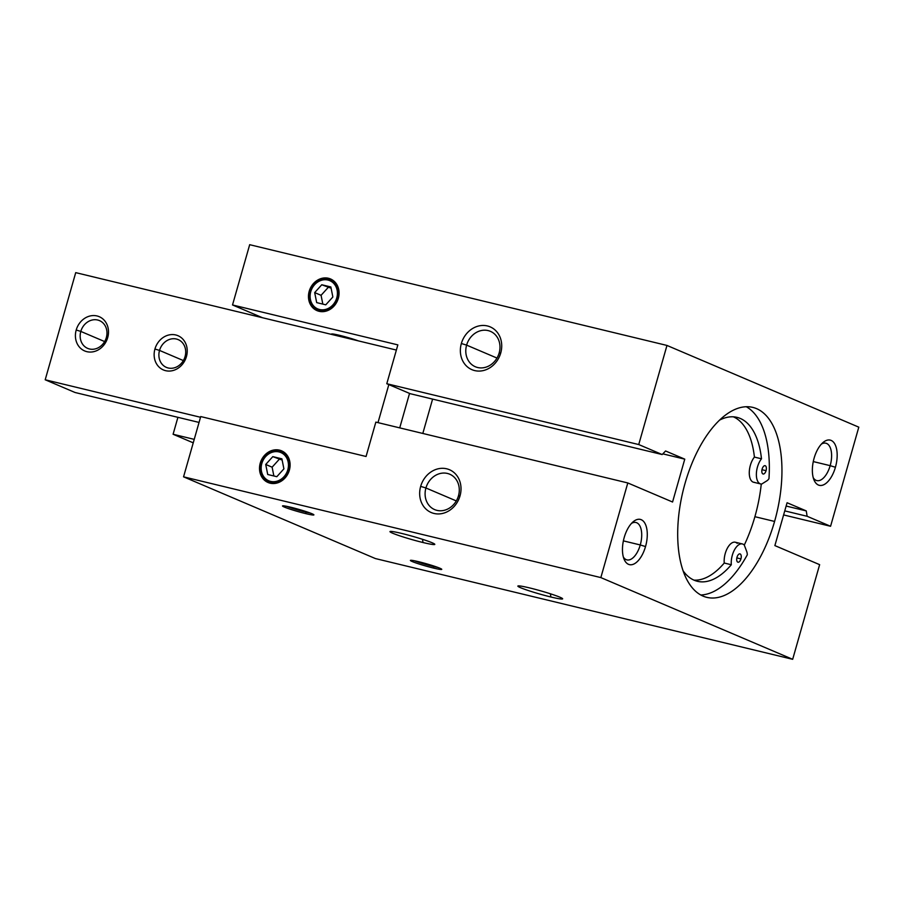 <?xml version="1.0" encoding="UTF-8"?>
<svg xmlns="http://www.w3.org/2000/svg" width="904" height="904" viewBox="0 0 904 904"><rect width="100%" height="100%" fill="white"/><g stroke="black" fill="none" stroke-linecap="round" stroke-linejoin="round"><path stroke-width="1.36" d="M458.464 495.844L460.023 495.878A23.267 20.182 -66.9 0 0 446.7 468.803A23.267 20.182 -66.9 0 0 420.665 486.375L425.92 487.979A19.244 16.69 113.1 0 1 447.446 473.459A19.244 16.69 113.1 0 1 458.464 495.844A19.244 16.69 -66.9 0 0 449.729 474.204A19.244 16.69 -66.9 0 0 425.92 487.979L456.294 500.918L425.92 487.979A19.244 16.69 -66.9 0 0 434.654 509.607A19.244 16.69 -66.9 0 0 458.464 495.844A19.244 16.69 113.1 0 1 436.937 510.364A19.244 16.69 113.1 0 1 425.92 487.979L420.665 486.375A23.267 20.182 -66.9 0 0 433.988 513.449A23.267 20.182 -66.9 0 0 460.023 495.878L458.464 495.844M499.155 352.978L500.726 353.023A23.267 20.182 -66.9 0 0 487.392 325.948A23.267 20.182 -66.9 0 0 461.356 343.52L466.611 345.125A19.244 16.69 113.1 0 1 488.137 330.593A19.244 16.69 113.1 0 1 499.155 352.978A19.244 16.69 -66.9 0 0 490.42 331.35A19.244 16.69 -66.9 0 0 466.611 345.125L496.997 358.063L466.611 345.125A19.244 16.69 -66.9 0 0 475.346 366.753A19.244 16.69 -66.9 0 0 499.155 352.978A19.244 16.69 113.1 0 1 477.628 367.51A19.244 16.69 113.1 0 1 466.611 345.125L461.356 343.52A23.267 20.182 -66.9 0 0 474.679 370.583A23.267 20.182 -66.9 0 0 500.726 353.023L499.155 352.978M422.507 539.315L423.015 542.524A23.267 1.661 -164.1 0 0 434.711 544.219A23.267 1.661 -164.1 0 0 401.704 533.439A23.267 1.661 -164.1 0 0 390.076 531.507A23.267 1.661 -164.1 0 0 400.031 535.925A23.267 1.661 -164.1 0 0 423.015 542.524L422.507 539.315M550.389 593.792L550.909 597.002A23.267 1.661 -164.1 0 0 562.604 598.708A23.267 1.661 -164.1 0 0 529.597 587.916A23.267 1.661 -164.1 0 0 517.958 585.984A23.267 1.661 -164.1 0 0 527.925 590.414A23.267 1.661 -164.1 0 0 550.909 597.002L550.389 593.792M623.387 540.874L640.269 544.954A19.244 9.481 103.6 0 0 635.975 522.501A19.244 9.481 103.6 0 0 631.455 523.427A19.244 9.481 -76.4 0 1 640.382 527.009A19.244 9.481 -76.4 0 1 640.269 544.954L645.524 546.57A23.267 11.47 103.6 0 0 645.185 523.811A23.267 11.47 103.6 0 0 633.06 521.857A23.267 11.47 103.6 0 0 624.212 537.484A23.267 11.47 103.6 0 0 624.065 559.147A23.267 11.47 103.6 0 0 645.524 546.57L640.269 544.954A19.244 9.481 -76.4 0 1 623.353 557.011A19.244 9.481 103.6 0 0 626.947 559.904A19.244 9.481 103.6 0 0 640.269 544.954L623.387 540.874M813.284 461.582L830.166 465.662A19.244 9.481 103.6 0 0 825.872 443.209A19.244 9.481 103.6 0 0 821.352 444.135A19.244 9.481 -76.4 0 1 830.279 447.706A19.244 9.481 -76.4 0 1 830.166 465.662L835.42 467.266A23.267 11.47 103.6 0 0 835.081 444.508A23.267 11.47 103.6 0 0 822.956 442.564A23.267 11.47 103.6 0 0 814.108 458.192A23.267 11.47 103.6 0 0 813.962 479.843A23.267 11.47 103.6 0 0 835.42 467.266L830.166 465.662A19.244 9.481 -76.4 0 1 813.25 477.719A19.244 9.481 103.6 0 0 816.843 480.6A19.244 9.481 103.6 0 0 830.166 465.662L813.284 461.582M306.072 512.139L305.654 513.596A16.283 1.164 -164.1 0 0 313.857 514.873A16.283 1.164 -164.1 0 0 290.738 507.234A16.283 1.164 -164.1 0 0 282.534 505.957A16.283 1.164 -164.1 0 0 305.654 513.596L306.072 512.139M433.965 566.616L433.547 568.074A16.283 1.164 -164.1 0 0 441.751 569.362A16.283 1.164 -164.1 0 0 418.631 561.712A16.283 1.164 -164.1 0 0 410.427 560.435A16.283 1.164 -164.1 0 0 433.547 568.074L433.965 566.616M310.095 512.997A14.893 1.062 15.9 0 1 305.405 511.98A14.893 1.062 -164.1 0 0 310.095 512.997M331.892 334.491A16.283 1.164 15.9 0 1 339.701 335.361A16.283 1.164 15.9 0 1 358.447 340.898A16.283 1.164 -164.1 0 0 339.701 335.361L339.429 336.311L339.701 335.361A16.283 1.164 -164.1 0 0 331.497 334.084L331.406 334.367M437.977 567.475A14.893 1.062 15.9 0 1 433.287 566.458A14.893 1.062 -164.1 0 0 437.977 567.475M746.252 406.721A97.734 48.149 -76.4 0 1 768.965 478.724A9.311 4.588 -76.4 0 1 766.863 480.838L761.688 484.058A14.52 7.153 -76.4 0 1 760.693 483.956A14.52 7.153 -76.4 0 1 756.377 473.786A14.52 7.153 -76.4 0 1 761.496 458.791A84.321 41.55 103.6 0 0 737.009 417.365A84.321 41.55 103.6 0 0 719.494 420.157A84.321 41.55 -76.4 0 1 761.496 458.791L754.411 457.085L761.496 458.791A14.52 7.153 103.6 0 0 756.365 474.713A14.52 7.153 103.6 0 0 761.688 484.058L766.863 480.838A9.311 4.588 103.6 0 0 768.965 478.724A97.734 48.149 103.6 0 0 746.252 406.721M761.27 484.047A97.734 48.149 -76.4 0 1 754.896 516.692L774.581 521.438A97.734 48.149 103.6 0 0 752.761 407.376A97.734 48.149 103.6 0 0 685.062 483.312A97.734 48.149 103.6 0 0 706.883 597.374A97.734 48.149 103.6 0 0 774.581 521.438L754.896 516.692A97.734 48.149 -76.4 0 1 744.286 545.078A97.734 48.149 103.6 0 0 754.896 516.692A97.734 48.149 103.6 0 0 761.27 484.047M736.85 557.904L740.941 558.898A4.283 2.113 103.6 0 0 739.981 553.903A4.283 2.113 103.6 0 0 737.009 557.226A4.283 2.113 103.6 0 0 737.969 562.22A4.283 2.113 103.6 0 0 740.941 558.898L736.85 557.904M761.982 469.696L766.061 470.679A4.283 2.113 103.6 0 0 765.112 465.684A4.283 2.113 103.6 0 0 762.14 469.006A4.283 2.113 103.6 0 0 763.1 474.012A4.283 2.113 103.6 0 0 766.061 470.679L761.982 469.696M683.119 570.831A84.321 41.55 103.6 0 0 697.436 581.306A84.321 41.55 103.6 0 0 731.325 564.74L724.24 563.034A84.321 41.55 -76.4 0 1 693.967 580.131A84.321 41.55 103.6 0 0 724.24 563.034L731.325 564.74A14.52 7.153 -76.4 0 1 734.387 550.039A14.52 7.153 -76.4 0 1 742.387 543.948A14.52 7.153 -76.4 0 1 744.297 545.089L746.727 551.542A9.311 4.588 -76.4 0 1 747.303 554.796A9.311 4.588 103.6 0 0 746.727 551.542L744.297 545.089A14.52 7.153 103.6 0 0 735.381 548.355A14.52 7.153 103.6 0 0 731.325 564.74A84.321 41.55 -76.4 0 1 683.119 570.831M289.009 470.17L289.37 470.182A17.221 14.939 -66.9 0 0 279.517 450.147A17.221 14.939 -66.9 0 0 260.239 463.142L261.459 463.515A16.283 14.125 113.1 0 1 279.686 451.22A16.283 14.125 113.1 0 1 289.009 470.17A16.283 14.125 -66.9 0 0 279.686 451.22A16.283 14.125 -66.9 0 0 261.459 463.515L261.821 463.526A15.357 13.323 113.1 0 1 279.008 451.932A15.357 13.323 113.1 0 1 287.8 469.797L289.009 470.17L287.8 469.797A15.357 13.323 113.1 0 1 270.612 481.391A15.357 13.323 113.1 0 1 261.821 463.526L261.459 463.515A16.283 14.125 -66.9 0 0 270.782 482.465A16.283 14.125 -66.9 0 0 289.009 470.17A16.283 14.125 113.1 0 1 270.782 482.465A16.283 14.125 113.1 0 1 261.459 463.515L260.239 463.142A17.221 14.939 -66.9 0 0 270.104 483.177A17.221 14.939 -66.9 0 0 289.37 470.182L289.009 470.17M337.972 298.297L338.333 298.309A17.221 14.939 -66.9 0 0 328.48 278.274A17.221 14.939 -66.9 0 0 309.202 291.269L310.422 291.642A16.283 14.125 113.1 0 1 328.649 279.347A16.283 14.125 113.1 0 1 337.972 298.297A16.283 14.125 -66.9 0 0 328.649 279.347A16.283 14.125 -66.9 0 0 310.422 291.642L310.773 291.653A15.357 13.323 113.1 0 1 327.971 280.059A15.357 13.323 113.1 0 1 336.763 297.924L337.972 298.297L336.763 297.924A15.357 13.323 113.1 0 1 319.575 309.518A15.357 13.323 113.1 0 1 310.773 291.653L310.422 291.642A16.283 14.125 -66.9 0 0 319.745 310.592A16.283 14.125 -66.9 0 0 337.972 298.297A16.283 14.125 113.1 0 1 319.745 310.592A16.283 14.125 113.1 0 1 310.422 291.642L309.202 291.269A17.221 14.939 -66.9 0 0 319.067 311.304A17.221 14.939 -66.9 0 0 338.333 298.309L337.972 298.297M276.816 476.69L283.901 468.86L281.901 458.836L272.805 456.633L282.15 460.068L272.805 456.633L265.719 464.464L272.115 467.187L279.2 459.356L272.115 467.187L265.719 464.464L267.72 474.498L276.816 476.69L267.72 474.498L265.719 464.464L272.805 456.633L281.901 458.836L283.901 468.86L276.816 476.69M273.867 475.979L272.115 467.187L273.867 475.979M325.768 304.817L332.864 296.987L330.853 286.952L321.767 284.76L331.101 288.195L321.767 284.76L314.682 292.591L321.067 295.314L328.163 287.483L321.067 295.314L314.682 292.591L316.682 302.614L325.768 304.817L316.682 302.614L314.682 292.591L321.767 284.76L330.853 286.952L332.864 296.987L325.768 304.817M322.83 304.106L321.067 295.314L322.83 304.106M336.763 297.924A15.357 13.323 -66.9 0 0 327.971 280.059A15.357 13.323 -66.9 0 0 310.773 291.653A15.357 13.323 -66.9 0 0 319.575 309.518A15.357 13.323 -66.9 0 0 336.763 297.924M287.8 469.797A15.357 13.323 -66.9 0 0 279.008 451.932A15.357 13.323 -66.9 0 0 261.821 463.526A15.357 13.323 -66.9 0 0 270.612 481.391A15.357 13.323 -66.9 0 0 287.8 469.797M754.603 482.352A14.52 7.153 -76.4 0 1 749.269 473.007A14.52 7.153 -76.4 0 1 754.411 457.085A84.321 41.55 103.6 0 0 733.393 416.823A84.321 41.55 -76.4 0 1 754.411 457.085A14.52 7.153 103.6 0 0 749.292 472.069A14.52 7.153 103.6 0 0 753.608 482.25L760.693 483.956M742.387 543.948L735.302 542.231A14.52 7.153 103.6 0 0 727.302 548.321A14.52 7.153 103.6 0 0 724.24 563.034A14.52 7.153 -76.4 0 1 728.296 546.649A14.52 7.153 -76.4 0 1 737.212 543.372M700.792 594.99A97.734 48.149 103.6 0 0 747.303 554.796A97.734 48.149 -76.4 0 1 700.792 594.99M740.941 558.898A4.283 2.113 -76.4 0 1 737.811 562.164A4.283 2.113 -76.4 0 1 737.009 557.226A4.283 2.113 -76.4 0 1 740.15 553.949A4.283 2.113 -76.4 0 1 740.941 558.898M766.061 470.679A4.283 2.113 -76.4 0 1 762.931 473.956A4.283 2.113 -76.4 0 1 762.14 469.006A4.283 2.113 -76.4 0 1 765.27 465.741A4.283 2.113 -76.4 0 1 766.061 470.679M414.62 560.819A14.893 1.062 -164.1 0 0 433.287 566.458A14.893 1.062 15.9 0 1 414.62 560.819M286.737 506.342A14.893 1.062 -164.1 0 0 305.405 511.98A14.893 1.062 15.9 0 1 286.737 506.342M366.063 456.486L375.849 422.111L627.794 482.951L672.565 502.014L684.769 459.153L665.581 450.983L662.18 454.542L410.235 393.703L386.788 383.725L397.85 344.887L232.52 304.964L262.499 317.733L232.52 304.964L397.85 344.887L386.788 383.725L638.732 444.553L666.971 345.441L249.685 244.69L232.52 304.964L249.685 244.69L666.971 345.441L638.732 444.553L386.788 383.725L410.235 393.703L662.18 454.542L638.732 444.553L662.18 454.542L665.581 450.983L684.769 459.153L662.835 453.864L684.769 459.153L672.565 502.014L627.794 482.951L375.849 422.111L366.063 456.486L200.722 416.563L366.063 456.486M422.812 433.457L432.598 399.105L422.812 433.457M858.8 427.163L830.573 526.275L783.61 514.93L830.573 526.275L807.125 516.286L784.762 510.884L807.125 516.286L806.266 510.907L786.141 506.048L806.266 510.907L787.079 502.737L774.875 545.598L819.634 564.661L774.875 545.598L787.079 502.737L806.266 510.907L807.125 516.286L830.573 526.275L858.8 427.163L666.971 345.441L858.8 427.163M338.333 298.309A17.221 14.939 113.1 0 1 319.067 311.304A17.221 14.939 113.1 0 1 309.202 291.269A17.221 14.939 113.1 0 1 328.48 278.274A17.221 14.939 113.1 0 1 338.333 298.309M500.726 353.023A23.267 20.182 113.1 0 1 474.679 370.583A23.267 20.182 113.1 0 1 461.356 343.52A23.267 20.182 113.1 0 1 487.392 325.948A23.267 20.182 113.1 0 1 500.726 353.023M375.386 558.559L183.557 476.837L200.722 416.563L183.557 476.837L600.844 577.588L627.794 482.951L600.844 577.588L792.672 659.31L819.634 564.661L792.672 659.31L600.844 577.588L183.557 476.837L375.386 558.559L792.672 659.31L375.386 558.559M289.37 470.182A17.221 14.939 113.1 0 1 270.104 483.177A17.221 14.939 113.1 0 1 260.239 463.142A17.221 14.939 113.1 0 1 279.517 450.147A17.221 14.939 113.1 0 1 289.37 470.182M460.023 495.878A23.267 20.182 113.1 0 1 433.988 513.449A23.267 20.182 113.1 0 1 420.665 486.375A23.267 20.182 113.1 0 1 446.7 468.803A23.267 20.182 113.1 0 1 460.023 495.878M685.062 483.312A97.734 48.149 -76.4 0 1 756.524 408.631A97.734 48.149 -76.4 0 1 774.581 521.438A97.734 48.149 -76.4 0 1 703.12 596.12A97.734 48.149 -76.4 0 1 685.062 483.312M814.108 458.192A23.267 11.47 -76.4 0 1 831.126 440.406A23.267 11.47 -76.4 0 1 835.42 467.266A23.267 11.47 -76.4 0 1 818.414 485.052A23.267 11.47 -76.4 0 1 814.108 458.192M624.212 537.484A23.267 11.47 -76.4 0 1 641.23 519.698A23.267 11.47 -76.4 0 1 645.524 546.57A23.267 11.47 -76.4 0 1 628.517 564.345A23.267 11.47 -76.4 0 1 624.212 537.484M433.547 568.074A16.283 1.164 15.9 0 1 412.303 561.565A16.283 1.164 15.9 0 1 418.631 561.712A16.283 1.164 15.9 0 1 439.864 568.221A16.283 1.164 15.9 0 1 433.547 568.074M305.654 513.596A16.283 1.164 15.9 0 1 284.421 507.087A16.283 1.164 15.9 0 1 290.738 507.234A16.283 1.164 15.9 0 1 311.982 513.743A16.283 1.164 15.9 0 1 305.654 513.596M550.909 597.002A23.267 1.661 15.9 0 1 520.568 587.702A23.267 1.661 15.9 0 1 529.597 587.916A23.267 1.661 15.9 0 1 559.938 597.216A23.267 1.661 15.9 0 1 550.909 597.002M423.015 542.524A23.267 1.661 15.9 0 1 392.675 533.224A23.267 1.661 15.9 0 1 401.704 533.439A23.267 1.661 15.9 0 1 432.044 542.728A23.267 1.661 15.9 0 1 423.015 542.524M185.06 356.594L186.427 356.628A18.611 16.148 -66.9 0 0 175.772 334.966A18.611 16.148 -66.9 0 0 154.934 349.023L159.533 350.424A15.085 13.085 113.1 0 1 176.427 339.034A15.085 13.085 113.1 0 1 185.06 356.594A15.085 13.085 -66.9 0 0 178.212 339.633A15.085 13.085 -66.9 0 0 159.533 350.424L183.365 360.572L159.533 350.424A15.085 13.085 -66.9 0 0 166.392 367.386A15.085 13.085 -66.9 0 0 185.06 356.594A15.085 13.085 113.1 0 1 168.178 367.984A15.085 13.085 113.1 0 1 159.533 350.424L154.934 349.023A18.611 16.148 -66.9 0 0 165.601 370.674A18.611 16.148 -66.9 0 0 186.427 356.628L185.06 356.594M106.333 337.576L107.7 337.61A18.611 16.148 -66.9 0 0 97.044 315.959A18.611 16.148 -66.9 0 0 76.207 330.005L80.806 331.418A15.085 13.085 113.1 0 1 97.688 320.027A15.085 13.085 113.1 0 1 106.333 337.576A15.085 13.085 -66.9 0 0 99.485 320.615A15.085 13.085 -66.9 0 0 80.806 331.418L104.638 341.565L80.806 331.418A15.085 13.085 -66.9 0 0 87.654 348.379A15.085 13.085 -66.9 0 0 106.333 337.576A15.085 13.085 113.1 0 1 89.451 348.967A15.085 13.085 113.1 0 1 80.806 331.418L76.207 330.005A18.611 16.148 -66.9 0 0 86.863 351.667A18.611 16.148 -66.9 0 0 107.7 337.61L106.333 337.576M409.546 393.409L399.726 427.874L409.546 393.409M388.833 384.596L377.996 422.631L388.833 384.596M396.381 350.063L75.721 272.635L45.2 379.782L200.518 417.275L45.2 379.782L75.721 272.635L396.381 350.063M107.7 337.61A18.611 16.148 113.1 0 1 86.863 351.667A18.611 16.148 113.1 0 1 76.207 330.005A18.611 16.148 113.1 0 1 97.044 315.959A18.611 16.148 113.1 0 1 107.7 337.61M186.427 356.628A18.611 16.148 113.1 0 1 165.601 370.674A18.611 16.148 113.1 0 1 154.934 349.023A18.611 16.148 113.1 0 1 175.772 334.966A18.611 16.148 113.1 0 1 186.427 356.628M75.043 392.494L45.2 379.782L75.043 392.494L199.049 422.428L75.043 392.494M193.241 442.836L173.093 434.259L177.907 417.332L173.093 434.259L194.236 439.367L173.093 434.259L193.241 442.836"/></g></svg>

